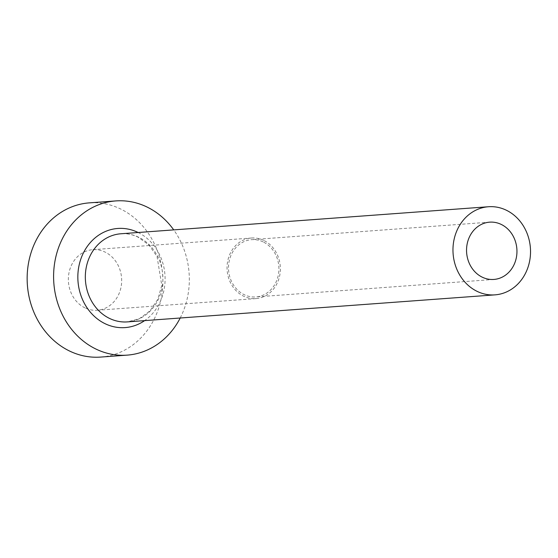 <?xml version="1.0" encoding="UTF-8"?>
<svg xmlns="http://www.w3.org/2000/svg" width="558" height="558" viewBox="0 0 558 558"><rect width="100%" height="100%" fill="white"/><g stroke="black" fill="none" stroke-linecap="round" stroke-linejoin="round"><path stroke-width="0.42" stroke-dasharray="2.79 2.09" d="M263.118 241.886A28.716 25.187 85.8 0 0 251.602 239.668A28.716 25.187 85.8 0 0 228.78 263.488A28.716 25.187 85.8 0 0 244.299 294.722A28.716 25.187 85.8 0 0 255.815 296.947A28.716 25.187 85.8 0 0 278.637 273.12A28.716 25.187 85.8 0 0 263.118 241.886M85.067 307.911A30.376 26.645 -94.2 0 1 68.648 274.878A30.376 26.645 -94.2 0 1 92.788 249.677A30.376 26.645 -94.2 0 1 104.967 252.035A30.376 26.645 -94.2 0 1 121.379 285.068A30.376 26.645 -94.2 0 1 97.245 310.262A30.376 26.645 -94.2 0 1 85.067 307.911M263.655 240.365A30.376 26.645 85.8 0 0 251.484 238.015A30.376 26.645 85.8 0 0 227.343 263.209A30.376 26.645 85.8 0 0 243.762 296.242A30.376 26.645 85.8 0 0 255.934 298.6A30.376 26.645 85.8 0 0 280.074 273.399A30.376 26.645 85.8 0 0 263.655 240.365M180.206 318.011A77.318 67.818 85.8 0 0 173.726 229.889M100.684 357.078A77.318 67.818 85.8 0 0 162.134 292.936A77.318 67.818 85.8 0 0 120.34 208.852A77.318 67.818 85.8 0 0 89.343 202.868M138.579 237.192A44.18 38.753 85.8 0 0 120.87 233.774C126.743 233.356 132.448 234.458 138 237.094L148.853 244.906L157.042 256.478L161.785 285.41L157.747 299.402L149.969 310.89L139.437 318.625L127.35 321.896A44.18 38.753 85.8 0 0 162.462 285.243A44.18 38.753 85.8 0 0 138.579 237.192M138.14 232.505A49.704 43.594 -94.2 0 1 164.945 274.829A49.704 43.594 -94.2 0 1 144.62 320.627M489.645 222.161L251.602 239.668M251.484 238.015L92.788 249.677M255.934 298.6L97.245 310.262M493.851 279.439L255.815 296.947"/><path stroke-width="0.84" d="M501.154 224.386A28.716 25.187 85.8 0 0 489.645 222.161A28.716 25.187 85.8 0 0 466.823 245.987A28.716 25.187 85.8 0 0 482.342 277.221A28.716 25.187 85.8 0 0 493.851 279.439A28.716 25.187 85.8 0 0 516.68 255.62A28.716 25.187 85.8 0 0 501.154 224.386M477.278 291.443A44.18 38.753 85.8 0 0 494.988 294.861A44.18 38.753 85.8 0 0 530.1 258.214A44.18 38.753 85.8 0 0 506.218 210.164A44.18 38.753 85.8 0 0 488.508 206.739A44.18 38.753 85.8 0 0 453.396 243.393A44.18 38.753 85.8 0 0 477.278 291.443M173.726 229.889A77.318 67.818 85.8 0 0 146.789 206.906A77.318 67.818 85.8 0 0 115.792 200.922A77.318 67.818 85.8 0 0 54.349 265.064A77.318 67.818 85.8 0 0 96.136 349.148A77.318 67.818 85.8 0 0 127.133 355.132A77.318 67.818 85.8 0 0 180.206 318.011M115.792 200.922L89.343 202.868A77.318 67.818 85.8 0 0 27.9 267.01A77.318 67.818 85.8 0 0 69.694 351.094A77.318 67.818 85.8 0 0 100.684 357.078L127.133 355.132M144.62 320.627A49.704 43.594 -94.2 0 1 105.183 323.745A49.704 43.594 -94.2 0 1 80.987 258.612A49.704 43.594 -94.2 0 1 137.742 232.309A49.704 43.594 -94.2 0 1 138.14 232.505M488.508 206.739L120.87 233.774A44.18 38.753 85.8 0 0 85.758 270.428A44.18 38.753 85.8 0 0 109.64 318.472A44.18 38.753 85.8 0 0 127.35 321.896L494.988 294.861"/></g></svg>
